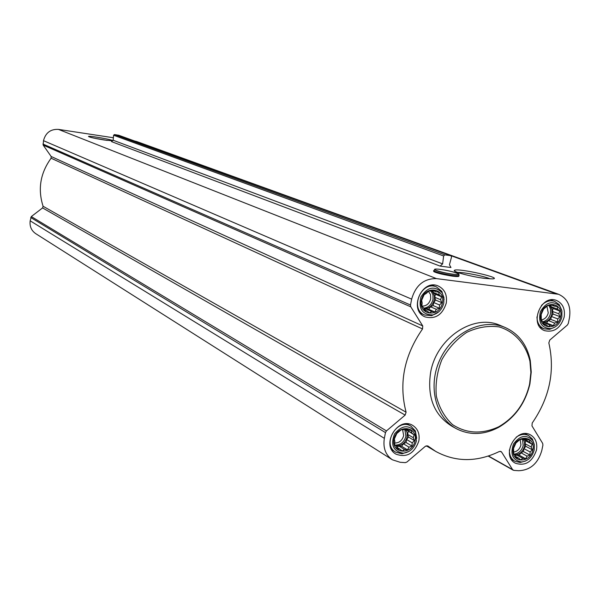 <?xml version="1.0" encoding="UTF-8"?>
<svg xmlns="http://www.w3.org/2000/svg" width="600" height="600" viewBox="0 0 600 600"><rect width="100%" height="100%" fill="white"/><g stroke="black" fill="none" stroke-linecap="round" stroke-linejoin="round"><path stroke-width="0.9" d="M93.742 138.09L107.16 140.43M415.065 440.722C418.162 425.865 396.862 424.095 393.99 439.08C390.975 454.035 412.252 455.58 415.065 440.722M413.243 437.692L414.405 440.588L412.215 442.868L411.96 446.055L409.005 447.173L407.49 449.865L404.475 449.46L402.188 450.982L399.817 449.107L397.455 449.107L396.293 446.205L394.582 444.735L394.838 441.525L394.335 439.02L396.787 433.515L401.287 429.705L403.65 429.72L406.612 428.61L408.308 430.095L411.322 430.515L411.81 433.02L414.173 434.895L413.243 437.692L407.647 434.377L408.472 437.055L414.405 440.588M532.935 449.903C536.055 435.562 516.18 433.905 513.27 448.373C510.225 462.803 530.085 464.243 532.935 449.903M531.188 446.97L532.29 449.768L530.153 451.972L529.92 455.055L527.092 456.135L525.69 458.737L522.817 458.347L520.717 459.832L518.475 458.025L516.33 458.033L515.22 455.235L513.713 453.817L513.562 448.312L515.947 442.995L520.2 439.305L522.345 439.312L525.188 438.232L526.688 439.665L529.567 440.062L529.928 442.47L532.162 444.285L531.188 446.97L525.037 443.715L525.765 446.295L532.29 449.768M560.602 316.808C563.783 302.175 543.87 299.707 540.9 314.475C537.787 329.205 557.692 331.455 560.602 316.808M558.84 313.837L559.95 316.68L557.783 318.938L557.558 322.028L554.7 323.1L553.298 325.657L550.41 325.215L548.31 326.587L546.06 324.712L543.923 324.57L542.805 321.712L541.312 320.13L541.185 314.46L543.592 309.082L547.875 305.452L550.005 305.61L552.877 304.538L554.362 306.142L557.257 306.593L557.588 309.15L559.838 311.032L558.84 313.837L552.45 311.4L553.17 314.077L559.95 316.68M442.455 302.798C445.62 287.625 424.26 284.978 421.32 300.293C418.245 315.562 439.582 317.978 442.455 302.798M440.618 299.715L441.787 302.67L439.567 305.002L439.312 308.205L436.335 309.308L434.82 311.947L431.783 311.483L429.495 312.892L427.11 310.942L424.763 310.785L423.585 307.822L421.89 306.165L422.145 302.947L421.665 300.278L424.147 294.705L426.45 293.31L428.67 290.955L431.025 291.142L434.018 290.04L435.697 291.712L438.735 292.185L439.2 294.847L441.577 296.805L440.618 299.715L434.783 297.285L435.6 300.067L441.787 302.67M104.37 140.032C95.108 138.525 89.812 137.34 88.477 136.477C88.282 135.3 115.86 140.273 112.455 140.805L104.37 140.032M450.96 267.502L440.107 266.1L442.62 263.873L443.632 255.975L444.885 254.865L450.952 255.69L451.53 257.025L449.445 264.757L450.96 267.502L450.217 267.225M436.463 278.618L558.615 294.293C567.555 298.395 571.17 306.248 569.46 317.865L568.298 323.452L567.36 325.058L549.757 340.087L548.835 342.9C555.202 370.942 549.66 397.65 532.215 423.03L531.96 425.873L542.678 443.415L542.918 445.11L541.778 450.592C537.96 463.522 530.257 470.243 518.662 470.73L513.877 470.393L512.58 469.605L501.645 452.115L501.015 451.515L499.26 451.545C476.895 462.293 455.722 462.255 435.728 451.425L427.8 445.928L425.377 446.28L406.912 462.045L405.248 462.638L400.132 462.278L392.362 459.78C385.553 455.018 382.875 447.87 384.345 438.33L385.47 432.585L386.452 430.912L405.158 415.088L406.088 412.2C398.618 383.362 404.092 355.612 422.528 328.957L422.752 325.957L410.798 306.84L410.498 305.01L411.653 299.145C415.65 285.315 423.923 278.468 436.463 278.618L58.418 129.39L113.37 137.745M134.407 140.94L136.695 141.532M484.74 278.385C471.308 276.765 451.62 271.478 454.47 270.308C457.695 267.735 504.825 278.407 492.3 278.91L484.74 278.385M458.805 276.135C458.722 276.653 456.683 276.668 452.7 276.188C440.603 274.23 434.355 272.505 433.972 271.013M564.127 317.228C565.342 308.978 562.785 303.382 556.455 300.442C540.817 293.94 528.66 325.23 544.688 330.675C554.048 332.678 560.535 328.192 564.127 317.228M536.46 450.173C537.6 443.048 535.582 437.933 530.393 434.827C515.993 426.577 500.55 456.015 515.49 463.252C525.322 466.298 532.305 461.94 536.46 450.173M418.838 441.015C419.933 433.98 417.885 428.783 412.717 425.415C397.74 415.92 380.4 445.582 395.947 454.132C406.688 457.98 414.322 453.607 418.838 441.015M446.243 303.248C447.397 294.923 444.705 289.155 438.158 285.952C421.62 278.543 408.225 310.507 425.175 316.92C435.39 319.44 442.41 314.88 446.243 303.248M455.91 428.445L451.957 426.255C434.055 415.072 426.945 397.095 430.635 372.315C436.553 337.987 473.655 313.312 500.07 325.358L500.632 325.597M118.718 135.27L114.435 134.558L113.602 135.24L113.13 140.235L111.48 141.6L440.107 266.1M392.145 459.645L35.767 233.685C31.38 230.647 29.513 226.358 30.18 220.83L31.305 216.562L42.578 207.923L405.158 415.088M58.418 129.39C50.58 129.015 45.6 132.773 43.492 140.67L43.17 145.102L51.157 156.488L51.097 158.22C40.297 173.175 37.627 189.188 43.088 206.265L42.578 207.923M529.942 383.805L531.248 372.038L530.287 360.577C526.92 344.475 518.415 333.39 504.78 327.33C482.625 318.007 452.768 332.332 440.272 358.89C427.507 385.312 435.202 417.465 456.428 428.73C469.748 435.457 483.735 435.045 498.382 427.493C514.845 417.915 525.368 403.35 529.942 383.805M529.605 384.022L530.88 372.51L529.935 361.29C525.877 344.228 514.612 331.522 499.2 326.925C488.415 325.44 477.607 327.24 466.785 332.325C456.562 339.195 448.26 348.308 441.877 359.655C437.077 371.76 435.232 383.933 436.335 396.18C439.215 407.768 444.63 417.263 452.588 424.673C466.702 433.702 482.077 434.408 498.713 426.78C514.83 417.412 525.127 403.155 529.605 384.022M457.673 272.438C463.455 272.062 484.928 276.322 490.185 278.895M444.12 299.572L441.9 291.428L436.463 286.913C421.433 280.155 409.252 309.218 424.673 315.03L431.722 315.683L438.96 311.663M443.82 302.962L443.925 297.525L442.095 292.733C434.543 285.42 427.478 286.845 420.9 296.993C418.283 308.775 422.243 314.752 432.78 314.918C438.54 313.327 442.215 309.337 443.82 302.962M561.735 310.222L559.23 304.65L554.692 301.365C549.952 299.918 545.543 301.282 541.463 305.468M536.955 316.875C537.097 322.763 539.452 326.737 544.013 328.815L549.607 329.362L555.112 326.978M561.87 316.965L561.923 311.017L559.65 306.03C552.412 300.202 545.993 302.1 540.382 311.715C538.035 322.56 541.523 328.2 550.852 328.635C556.507 327.263 560.183 323.37 561.87 316.965M534.285 444.487L532.433 439.08L528.533 435.502C524.505 433.65 520.373 434.228 516.143 437.243M509.415 449.925C509.287 455.205 511.147 459 515.002 461.317L520.148 462.51L525.51 461.048M534.202 450L534.368 444.93L532.74 440.528C526.365 434.13 519.952 435.308 513.495 444.053C509.97 454.35 512.64 460.32 521.505 461.963C527.947 461.145 532.178 457.162 534.202 450M416.707 438.293L415.357 430.905L410.888 426.105C397.275 417.45 381.51 444.412 395.662 452.175L402.015 453.765L408.938 451.455M416.423 440.827L415.44 432.27C409.05 424.418 402.075 424.98 394.515 433.965C390.382 444.99 393.293 451.403 403.23 453.188C410.025 452.265 414.42 448.147 416.423 440.827M435.6 300.067L433.748 302.535L439.567 305.002M433.748 302.535L433.147 305.572L439.312 308.205M433.147 305.572L430.53 306.817L436.335 309.308M430.53 306.817L428.678 309.285L434.82 311.947M428.678 309.285L426 308.97L431.783 311.483M426 308.97L424.373 309.75M424.32 309.728L427.11 310.942M432.728 290.49L435.697 291.712M432.81 290.528L433.373 292.447L439.2 294.847M433.373 292.447L435.382 294.248L441.577 296.805M435.382 294.248L434.783 297.285M431.64 290.903C434.01 293.205 434.888 296.205 434.265 299.91C432.63 305.67 429.18 308.603 423.923 308.73M421.89 306.135C426.353 306.173 429.285 303.743 430.702 298.853L430.515 294.577L428.377 291.255M423.728 308.205C428.513 307.553 431.603 304.612 433.005 299.385L432.96 294.885L431.1 291.112M553.17 314.077L551.4 316.462L557.783 318.938M551.4 316.462L550.793 319.388L557.558 322.028M550.793 319.388L548.332 320.603L554.7 323.1M548.332 320.603L546.562 322.987L553.298 325.657M546.562 322.987L544.065 322.702L550.41 325.215M544.065 322.702L543.308 323.07M543.57 323.722L546.06 324.712M551.452 305.048L554.362 306.142M550.815 305.295L551.205 306.743L557.588 309.15M551.205 306.743L553.058 308.468L559.838 311.032M553.058 308.468L552.45 311.4M549.952 305.603L551.895 309.337L551.925 313.935C550.53 318.998 547.582 321.847 543.09 322.485M541.32 319.935C544.868 319.237 547.178 316.89 548.25 312.877L546.952 306.368M542.835 321.795C546.803 320.707 549.375 317.91 550.545 313.403L550.582 309.12L548.947 305.52M525.765 446.295L524.01 448.68L530.153 451.972M524.01 448.68L523.418 451.545L529.92 455.055M523.418 451.545L520.965 452.812L527.092 456.135M520.965 452.812L519.21 455.205L525.69 458.737M519.21 455.205L516.713 455.01L522.817 458.347M516.713 455.01L515.393 455.7M515.7 456.502L518.475 458.025M524.46 438.487L526.688 439.665M523.65 438.787L529.928 442.47M523.778 439.237L525.63 440.842L532.162 444.285M525.63 440.842L525.037 443.715M523.2 438.967L524.595 442.29L524.52 446.197C522.945 451.643 519.705 454.53 514.822 454.868M513.81 452.055C517.463 451.335 519.832 448.957 520.942 444.908L520.14 439.357M514.05 454.14C518.692 453.533 521.745 450.645 523.192 445.493L522.48 439.252M408.472 437.055L406.627 439.522L412.215 442.868M406.627 439.522L406.043 442.493L411.96 446.055M406.043 442.493L403.447 443.798L409.005 447.173M403.447 443.798L401.603 446.265L407.49 449.865M401.603 446.265L398.933 446.062L404.475 449.46M398.933 446.062L396.697 447.188M396.653 447.158L399.817 449.107M406.08 428.79L408.308 430.095M405.952 428.835L406.222 429.735L411.81 433.02M406.222 429.735L414.173 434.895M408.24 431.408L407.647 434.377M405.3 429.075L407.1 432.645L407.138 436.95C405.255 443.153 401.475 446.1 395.783 445.778M394.695 443.018C399.232 443.01 402.225 440.55 403.665 435.63L402.6 429.697M395.018 445.11C400.522 445.17 404.168 442.207 405.93 436.23L404.775 429.278M134.43 140.947L555.36 293.528M113.13 140.235L442.62 263.873M113.602 135.24L443.632 255.975M114.435 134.558L444.885 254.865M118.47 135.18L450.772 255.645M488.498 456.015L512.58 469.605M500.19 451.312L501.645 452.115M427.575 445.822L428.025 446.085M30.18 220.83L384.345 438.33M30.735 217.507L385.47 432.585M31.305 216.562L386.452 430.912M43.088 206.265L406.088 412.2M51.097 158.22L422.528 328.957M51.157 156.488L422.752 325.957M43.17 145.102L410.798 306.84M42.93 144.03L410.498 305.01M43.492 140.67L411.653 299.145M452.865 274.17C439.507 272.475 427.125 267.683 440.438 269.415C453.457 271.058 466.185 275.873 452.865 274.17M458.678 273.968L458.707 274.538L452.947 274.335C440.79 272.355 434.685 270.653 434.64 269.235M458.865 275.01L459.12 275.76L453.06 275.543C439.447 273.285 433.17 271.47 434.228 270.105L434.475 269.827M118.59 135.21L450.952 255.69M488.235 456.105L513.188 470.19M426.232 445.793L434.963 450.967M136.553 141.48L558.615 294.293M500.07 325.358L504.78 327.33M529.935 361.29L530.287 360.577M498.713 426.78L498.382 427.493M455.183 271.38L454.47 270.308M437.092 269.093C444.585 269.438 461.722 273.623 458.707 274.538L459.12 275.76C457.29 276.188 461.737 276.945 452.76 276.195C442.162 274.418 435.84 272.873 433.785 271.553L433.53 270.712M420.255 313.08L424.5 314.955M432.158 285.173L436.463 286.913M442.095 292.733L441.9 291.428M432.78 314.918L431.722 315.683M540.023 327.21L543.87 328.763M550.8 299.925L554.692 301.365M559.65 306.03L559.23 304.65M550.852 328.635L549.607 329.362M511.365 459.3L514.882 461.25M524.97 433.65L528.533 435.502M532.74 440.528L532.433 439.08M521.505 461.963L520.148 462.51M391.71 449.722L395.528 452.092M407.01 423.855L410.888 426.105M415.44 432.27L415.357 430.905M403.23 453.188L402.015 453.765"/></g></svg>
